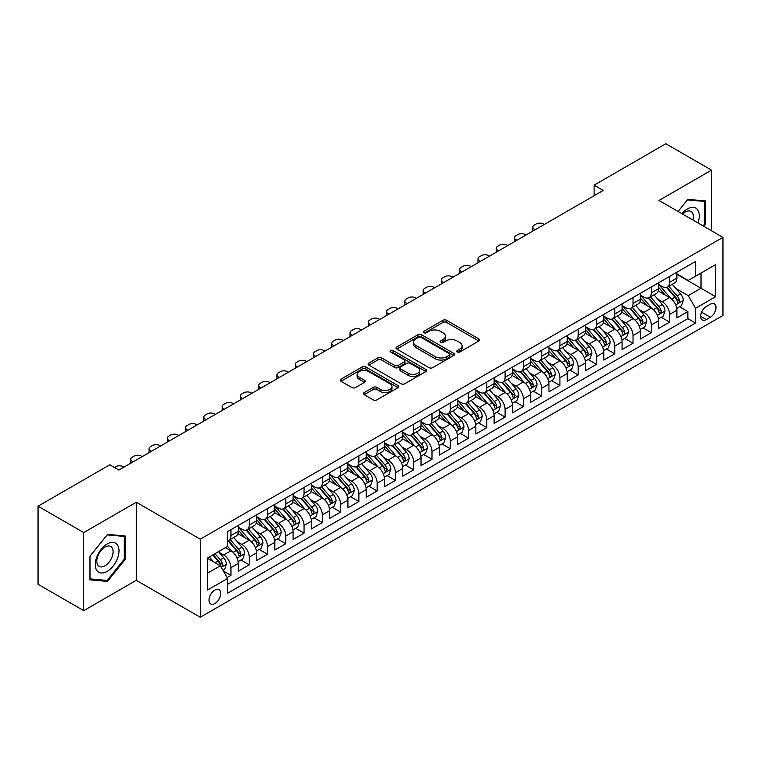 <?xml version="1.0" encoding="UTF-8"?>
<svg xmlns="http://www.w3.org/2000/svg" width="761" height="761" viewBox="0 0 761 761"><rect width="100%" height="100%" fill="white"/><g stroke="black" fill="none" stroke-linecap="round" stroke-linejoin="round"><path stroke-width="1.14" d="M457.266 352.01A1.779 1.027 0 0 0 459.777 352.01L478.84 341.014A2.54 1.465 0 0 0 479.582 339.977A2.54 1.465 0 0 0 478.84 338.94L446.545 320.295A2.54 1.465 0 0 0 442.959 320.295L423.896 331.301A1.779 1.027 0 0 0 423.382 332.024A1.779 1.027 0 0 0 423.896 332.747A1.779 1.027 0 0 0 426.407 332.747L428.881 331.33A8.114 4.69 0 0 1 440.362 331.33L443.045 332.88A8.114 4.69 0 0 1 445.423 336.191A8.114 4.69 0 0 1 443.045 339.511L440.581 340.928A1.779 1.027 0 0 0 440.058 341.66A1.779 1.027 0 0 0 440.581 342.383A1.779 1.027 0 0 0 443.092 342.383L445.556 340.957A8.114 4.69 0 0 1 457.038 340.957L459.73 342.507A8.114 4.69 0 0 1 462.108 345.827A8.114 4.69 0 0 1 459.73 349.137L457.266 350.564A1.779 1.027 0 0 0 456.743 351.287A1.779 1.027 0 0 0 457.266 352.01L457.266 350.564M214.868 603.54A8.266 4.775 120 0 0 220.271 596.243A8.266 4.775 120 0 0 219.006 589.623A8.266 4.775 120 0 0 214.868 590.032A8.266 4.775 120 0 0 209.465 597.318A8.266 4.775 120 0 0 210.74 603.949A8.266 4.775 120 0 0 214.868 603.54M364.205 392.59A2.54 1.465 0 0 0 363.463 393.627A2.54 1.465 0 0 0 364.205 394.664L373.261 399.886A2.54 1.465 0 0 0 376.857 399.886L398.022 387.672A2.54 1.465 0 0 0 398.764 386.636A2.54 1.465 0 0 0 398.022 385.599L365.727 366.954A2.54 1.465 0 0 0 362.141 366.954L340.976 379.178A2.54 1.465 0 0 0 340.234 380.215A2.54 1.465 0 0 0 340.976 381.251L351.915 387.568A2.54 1.465 0 0 0 355.501 387.568L364.567 382.336A2.54 1.465 0 0 0 365.309 381.299A2.54 1.465 0 0 0 364.567 380.262L359.135 377.133A6.782 3.919 0 0 1 357.147 374.364A6.782 3.919 0 0 1 361.342 370.74A6.782 3.919 0 0 1 368.733 371.587L389.993 383.858A6.782 3.919 0 0 1 391.982 386.636A6.782 3.919 0 0 1 387.796 390.25A6.782 3.919 0 0 1 380.395 389.404L376.857 387.359A2.54 1.465 0 0 0 373.261 387.359L364.205 392.59L364.205 394.664M136.286 502.241L83.739 532.576L38.05 506.198L38.05 584.277L83.739 610.655L136.286 580.32L200.248 617.257L200.248 539.168L136.286 502.241L136.286 580.32M711.525 230.802L711.525 170.122L658.988 200.466L722.95 237.394L200.248 539.168M711.525 170.122L665.837 143.743L594.103 185.161L594.103 195.71M38.05 506.198L109.784 464.781L118.925 470.06L603.245 190.44L594.103 185.161M429.052 367.677A2.54 1.465 0 0 0 432.648 367.677L453.813 355.454A2.54 1.465 0 0 0 454.555 354.426A2.54 1.465 0 0 0 453.813 353.389L421.518 334.745A2.54 1.465 0 0 0 417.932 334.745L396.766 346.968A2.54 1.465 0 0 0 396.024 348.005A2.54 1.465 0 0 0 396.766 349.033L429.052 367.677M391.287 352.4A1.779 1.027 0 0 1 393.085 352.647L393.085 350.536L425.913 369.494A2.54 1.465 0 0 1 426.664 370.531A2.54 1.465 0 0 1 425.913 371.568L404.747 383.782A2.54 1.465 0 0 1 401.161 383.782L368.866 365.137L368.866 363.073A2.54 1.465 0 0 0 368.124 364.11A2.54 1.465 0 0 0 368.866 365.137M368.866 363.073L377.932 357.841A2.54 1.465 0 0 1 381.518 357.841L394.617 365.404A2.54 1.465 0 0 0 398.203 365.404L404.215 361.932A2.54 1.465 0 0 0 404.957 360.895A2.54 1.465 0 0 0 404.215 359.858L390.574 351.991A1.779 1.027 0 0 1 390.06 351.259A1.779 1.027 0 0 1 391.154 350.317A1.779 1.027 0 0 1 393.085 350.536M227.159 577.551L230.954 575.364L223.373 570.988M219.054 552.353L223.648 554.997A10.34 5.964 60 0 1 230.954 567.658L238.269 563.435L238.269 571.14L249.228 564.814L240.914 560.01M237.337 541.794L241.922 544.448A10.34 5.964 60 0 1 249.228 557.109L256.543 552.886L256.543 560.591L267.511 554.255L259.187 549.461M255.61 531.245L260.195 533.899A10.34 5.964 60 0 1 267.511 546.56L274.816 542.336L274.816 550.041L285.784 543.706L277.47 538.912M273.884 520.695L278.469 523.34A10.34 5.964 60 0 1 285.784 536.001L293.09 531.787L293.09 539.492L304.058 533.157L295.744 528.353M292.157 510.146L296.752 512.79A10.34 5.964 60 0 1 304.058 525.451L311.373 521.237L311.373 528.933L322.341 522.607L314.017 517.803M310.44 499.587L315.025 502.241A10.34 5.964 60 0 1 322.341 514.902L329.646 510.679L329.646 518.384L340.614 512.058L332.3 507.254M328.714 489.038L333.299 491.692A10.34 5.964 60 0 1 340.614 504.353L347.92 500.129L347.92 507.834L358.888 501.499L350.574 496.705M346.987 478.488L351.582 481.133A10.34 5.964 60 0 1 358.888 493.803L366.203 489.58L366.203 497.285L377.161 490.95L368.847 486.146M365.261 467.939L369.856 470.583A10.34 5.964 60 0 1 377.161 483.245L384.476 479.03L384.476 486.726L395.444 480.4L387.121 475.596M383.544 457.38L388.129 460.034A10.34 5.964 60 0 1 395.444 472.695L402.75 468.472L402.75 476.177L413.718 469.851L405.404 465.047M401.818 446.831L406.403 449.485A10.34 5.964 60 0 1 413.718 462.146L421.023 457.922L421.023 465.627L431.991 459.292L423.677 454.498M420.091 436.281L424.686 438.926A10.34 5.964 60 0 1 431.991 451.596L439.306 447.373L439.306 455.078L450.265 448.743L441.951 443.939M438.374 425.732L442.959 428.376A10.34 5.964 60 0 1 450.265 441.038L457.58 436.824L457.58 444.519L468.548 438.193L460.234 433.39M456.648 415.173L461.233 417.827A10.34 5.964 60 0 1 468.548 430.488L475.853 426.265L475.853 433.97L486.821 427.644L478.507 422.84M474.921 404.624L479.516 407.278A10.34 5.964 60 0 1 486.821 419.939L494.136 415.715L494.136 423.42L505.095 417.085L496.781 412.291M493.195 394.074L497.789 396.719A10.34 5.964 60 0 1 505.095 409.389L512.41 405.166L512.41 412.871L523.378 406.536L515.054 401.732M511.478 383.525L516.063 386.169A10.34 5.964 60 0 1 523.378 398.831L530.683 394.617L530.683 402.312L541.651 395.986L533.337 391.183M529.751 372.966L534.336 375.62A10.34 5.964 60 0 1 541.651 388.281L548.957 384.058L548.957 391.763L559.925 385.437L551.611 380.633M548.025 362.417L552.619 365.071A10.34 5.964 60 0 1 559.925 377.732L567.24 373.508L567.24 381.213L578.198 374.878L569.884 370.084M566.308 351.867L570.893 354.521A10.34 5.964 60 0 1 578.198 367.183L585.513 362.959L585.513 370.664L596.481 364.329L588.167 359.525M584.581 341.318L589.166 343.962A10.34 5.964 60 0 1 596.481 356.624L603.787 352.41L603.787 360.105L614.755 353.779L606.441 348.976M602.855 330.769L607.449 333.413A10.34 5.964 60 0 1 614.755 346.074L622.07 341.851L622.07 349.556L633.028 343.23L624.714 338.426M621.128 320.21L625.723 322.864A10.34 5.964 60 0 1 633.028 335.525L640.343 331.301L640.343 339.006L651.311 332.671L642.988 327.877M639.411 309.66L643.996 312.314A10.34 5.964 60 0 1 651.311 324.976L658.617 320.752L658.617 328.457L669.585 322.122L669.585 314.417A10.34 5.964 -120 0 0 662.27 301.756L657.685 299.111M661.271 317.318L669.585 322.122M238.269 563.435A10.34 5.964 -120 0 0 230.954 550.774L225.475 547.616M256.543 552.886A10.34 5.964 -120 0 0 249.228 540.224L237.927 533.699M274.816 542.336A10.34 5.964 -120 0 0 267.511 529.675L256.21 523.149M293.09 531.787A10.34 5.964 -120 0 0 285.784 519.126L274.483 512.6M311.373 521.237A10.34 5.964 -120 0 0 304.058 508.567L292.757 502.041M329.646 510.679A10.34 5.964 -120 0 0 322.341 498.017L311.03 491.492M347.92 500.129A10.34 5.964 -120 0 0 340.614 487.468L329.313 480.942M366.203 489.58A10.34 5.964 -120 0 0 358.888 476.919L347.587 470.393M384.476 479.03A10.34 5.964 -120 0 0 377.161 466.36L365.86 459.834M402.75 468.472A10.34 5.964 -120 0 0 395.444 455.81L384.134 449.285M421.023 457.922A10.34 5.964 -120 0 0 413.718 445.261L402.417 438.736M439.306 447.373A10.34 5.964 -120 0 0 431.991 434.712L420.69 428.186M457.58 436.824A10.34 5.964 -120 0 0 450.265 424.153L438.964 417.637M475.853 426.265A10.34 5.964 -120 0 0 468.548 413.604L457.247 407.078M494.136 415.715A10.34 5.964 -120 0 0 486.821 403.054L475.52 396.529M512.41 405.166A10.34 5.964 -120 0 0 505.095 392.505L493.794 385.979M530.683 394.617A10.34 5.964 -120 0 0 523.378 381.955L512.067 375.43M548.957 384.058A10.34 5.964 -120 0 0 541.651 371.397L530.35 364.871M567.24 373.508A10.34 5.964 -120 0 0 559.925 360.847L548.624 354.322M585.513 362.959A10.34 5.964 -120 0 0 578.198 350.298L566.897 343.772M603.787 352.41A10.34 5.964 -120 0 0 596.481 339.748L585.18 333.223M622.07 341.851A10.34 5.964 -120 0 0 614.755 329.19L603.454 322.664M640.343 331.301A10.34 5.964 -120 0 0 633.028 318.64L621.727 312.115M658.617 320.752A10.34 5.964 -120 0 0 651.311 308.091L640.001 301.565M710.336 304.181L706.322 306.502A8.01 4.623 120 0 0 701.081 313.57A8.01 4.623 120 0 0 702.308 319.991A8.01 4.623 120 0 0 706.322 319.591L710.336 317.27A8.01 4.623 120 0 0 715.578 310.212A8.01 4.623 120 0 0 714.341 303.791A8.01 4.623 120 0 0 710.336 304.181M200.248 617.257L722.95 315.473L722.95 237.394M207.563 573.147L220.357 565.765L227.663 578.427L227.663 593.2L695.535 323.073L695.535 308.3L688.229 295.639L675.958 288.562M227.663 578.427L207.563 590.032L207.563 557.956L227.663 546.341L227.663 531.578L695.535 261.451L695.535 276.224L715.635 264.619L715.635 296.695L695.535 308.3M238.269 527.145L241.922 529.256A10.34 5.964 60 0 0 247.087 529.761L254.402 525.547A10.34 5.964 -120 0 0 256.543 520.809L256.543 514.902M256.543 516.586L260.195 518.698A10.34 5.964 60 0 0 265.37 519.211L272.676 514.988A10.34 5.964 -120 0 0 274.816 510.26L274.816 504.353M274.816 506.036L278.469 508.148A10.34 5.964 60 0 0 283.644 508.662L290.949 504.438A10.34 5.964 -120 0 0 293.09 499.711L293.09 493.794M293.09 495.487L296.752 497.599A10.34 5.964 60 0 0 301.917 498.113L309.232 493.889A10.34 5.964 -120 0 0 311.373 489.152L311.373 483.245M311.373 484.938L315.025 487.05A10.34 5.964 60 0 0 320.191 487.554L327.506 483.34A10.34 5.964 -120 0 0 329.646 478.602L329.646 472.695M329.646 474.379L333.299 476.491A10.34 5.964 60 0 0 338.474 477.004L345.779 472.781A10.34 5.964 -120 0 0 347.92 468.053L347.92 462.146M347.92 463.83L351.582 465.941A10.34 5.964 60 0 0 356.747 466.455L364.062 462.231A10.34 5.964 -120 0 0 366.203 457.504L366.203 451.587M366.203 453.28L369.856 455.392A10.34 5.964 60 0 0 375.021 455.906L382.336 451.682A10.34 5.964 -120 0 0 384.476 446.945L384.476 441.038M384.476 442.731L388.129 444.843A10.34 5.964 60 0 0 393.304 445.347L400.609 441.133A10.34 5.964 -120 0 0 402.75 436.395L402.75 430.488M402.75 432.172L406.403 434.284A10.34 5.964 60 0 0 411.577 434.797L418.883 430.574A10.34 5.964 -120 0 0 421.023 425.846L421.023 419.939M421.023 421.623L424.686 423.734A10.34 5.964 60 0 0 429.851 424.248L437.166 420.024A10.34 5.964 -120 0 0 439.306 415.297L439.306 409.389M439.306 411.073L442.959 413.185A10.34 5.964 60 0 0 448.124 413.699L455.439 409.475A10.34 5.964 -120 0 0 457.58 404.738L457.58 398.831M457.58 400.524L461.233 402.636A10.34 5.964 60 0 0 466.407 403.14L473.713 398.926A10.34 5.964 -120 0 0 475.853 394.188L475.853 388.281M475.853 389.974L479.516 392.077A10.34 5.964 60 0 0 484.681 392.59L491.987 388.376A10.34 5.964 -120 0 0 494.136 383.639L494.136 377.732M494.136 379.416L497.789 381.527A10.34 5.964 60 0 0 502.954 382.041L510.27 377.817A10.34 5.964 -120 0 0 512.41 373.09L512.41 367.183M512.41 368.866L516.063 370.978A10.34 5.964 60 0 0 521.237 371.492L528.543 367.268A10.34 5.964 -120 0 0 530.683 362.531L530.683 356.624M530.683 358.317L534.336 360.429A10.34 5.964 60 0 0 539.511 360.933L546.817 356.719A10.34 5.964 -120 0 0 548.957 351.982L548.957 346.074M548.957 347.767L552.619 349.87A10.34 5.964 60 0 0 557.784 350.383L565.1 346.169A10.34 5.964 -120 0 0 567.24 341.432L567.24 335.525M567.24 337.209L570.893 339.32A10.34 5.964 60 0 0 576.058 339.834L583.373 335.611A10.34 5.964 -120 0 0 585.513 330.883L585.513 324.976M585.513 326.659L589.166 328.771A10.34 5.964 60 0 0 594.341 329.285L601.647 325.061A10.34 5.964 -120 0 0 603.787 320.333L603.787 314.417M603.787 316.11L607.449 318.222A10.34 5.964 60 0 0 612.615 318.735L619.92 314.512A10.34 5.964 -120 0 0 622.07 309.775L622.07 303.867M622.07 305.561L625.723 307.663A10.34 5.964 60 0 0 630.888 308.176L638.203 303.962A10.34 5.964 -120 0 0 640.343 299.225L640.343 293.318M640.343 295.002L643.996 297.113A10.34 5.964 60 0 0 649.162 297.627L656.477 293.404A10.34 5.964 -120 0 0 658.617 288.676L658.617 282.769M227.663 584.334L687.858 318.64L687.858 311.572L676.89 317.898L676.89 310.203A10.34 5.964 -120 0 0 669.585 297.541L658.284 291.016M658.617 284.452L662.27 286.564A10.34 5.964 -120 0 0 667.445 287.078A10.34 5.964 -120 0 0 669.585 282.341L669.585 276.433M667.445 287.078L674.75 282.854A10.34 5.964 -120 0 0 676.89 278.126L676.89 272.21M230.954 529.675L230.954 535.582A10.34 5.964 60 0 1 228.814 540.32A10.34 5.964 60 0 1 227.663 540.738M228.814 540.32L236.129 536.096A10.34 5.964 -120 0 0 238.269 531.359L238.269 525.451M249.228 519.126L249.228 525.033A10.34 5.964 60 0 1 247.087 529.761M267.511 508.567L267.511 514.484A10.34 5.964 60 0 1 265.37 519.211M285.784 498.017L285.784 503.925A10.34 5.964 60 0 1 283.644 508.662M304.058 487.468L304.058 493.375A10.34 5.964 60 0 1 301.917 498.113M322.341 476.919L322.341 482.826A10.34 5.964 60 0 1 320.191 487.554M340.614 466.36L340.614 472.277A10.34 5.964 60 0 1 338.474 477.004M358.888 455.81L358.888 461.718A10.34 5.964 60 0 1 356.747 466.455M377.161 445.261L377.161 451.168A10.34 5.964 60 0 1 375.021 455.906M395.444 434.712L395.444 440.619A10.34 5.964 60 0 1 393.304 445.347M413.718 424.153L413.718 430.07A10.34 5.964 60 0 1 411.577 434.797M431.991 413.604L431.991 419.511A10.34 5.964 60 0 1 429.851 424.248M450.265 403.054L450.265 408.961A10.34 5.964 60 0 1 448.124 413.699M468.548 392.505L468.548 398.412A10.34 5.964 60 0 1 466.407 403.14M486.821 381.946L486.821 387.863A10.34 5.964 60 0 1 484.681 392.59M505.095 371.397L505.095 377.304A10.34 5.964 60 0 1 502.954 382.041M523.378 360.847L523.378 366.754A10.34 5.964 60 0 1 521.237 371.492M541.651 350.298L541.651 356.205A10.34 5.964 60 0 1 539.511 360.933M559.925 339.748L559.925 345.656A10.34 5.964 60 0 1 557.784 350.383M578.198 329.19L578.198 335.097A10.34 5.964 60 0 1 576.058 339.834M596.481 318.64L596.481 324.547A10.34 5.964 60 0 1 594.341 329.285M614.755 308.091L614.755 313.998A10.34 5.964 60 0 1 612.615 318.735M633.028 297.541L633.028 303.449A10.34 5.964 60 0 1 630.888 308.176M651.311 286.983L651.311 292.89A10.34 5.964 60 0 1 649.162 297.627M651.311 324.976L651.311 332.671M633.028 335.525L633.028 343.23M614.755 346.074L614.755 353.779M596.481 356.624L596.481 364.329M578.198 367.183L578.198 374.878M559.925 377.732L559.925 385.437M541.651 388.281L541.651 395.986M523.378 398.831L523.378 406.536M505.095 409.389L505.095 417.085M486.821 419.939L486.821 427.644M468.548 430.488L468.548 438.193M450.265 441.038L450.265 448.743M431.991 451.596L431.991 459.292M413.718 462.146L413.718 469.851M395.444 472.695L395.444 480.4M377.161 483.245L377.161 490.95M358.888 493.803L358.888 501.499M340.614 504.353L340.614 512.058M322.341 514.902L322.341 522.607M304.058 525.451L304.058 533.157M285.784 536.001L285.784 543.706M267.511 546.56L267.511 554.255M249.228 557.109L249.228 564.814M230.954 567.658L230.954 575.364M220.357 565.765L207.563 558.374M688.229 295.639L701.014 288.248L701.014 273.056L715.635 264.619M676.89 274.321L715.635 296.695M676.89 273.903L688.229 280.448L695.535 276.224M83.739 532.576L83.739 610.655M679.544 306.769L687.858 311.572M687.858 318.64L695.535 323.073M703.868 226.378L705.409 224.457L705.409 200.942L687.773 199.372L678.041 211.463M89.865 579.844L107.501 581.414L125.137 559.478L125.137 535.963L107.501 534.384L89.865 556.329L89.865 579.844M704.496 223.934L705.409 224.457M124.224 558.945L125.137 559.478M105.636 580.339L107.501 581.414M457.979 352.267L459.73 351.249A8.114 4.69 0 0 0 462.108 347.939L462.108 345.827M445.423 336.191L445.423 338.303A8.114 4.69 0 0 1 443.045 341.622L441.294 342.631M478.802 341.033L446.545 322.407A2.54 1.465 0 0 0 442.959 322.407L424.609 333.004M453.775 355.482L421.518 336.857A2.54 1.465 0 0 0 417.932 336.857L396.795 349.052M449.323 355.149A1.779 1.027 0 0 0 449.846 354.426A1.779 1.027 0 0 0 449.323 353.694L420.985 337.332A1.779 1.027 0 0 0 418.474 337.332L415.867 338.835A8.114 4.69 0 0 0 413.489 342.146A8.114 4.69 0 0 0 415.867 345.465L435.244 356.652A8.114 4.69 0 0 0 446.726 356.652L449.323 355.149L449.323 357.261A1.779 1.027 0 0 0 449.846 356.529L449.846 354.426M413.489 342.146L413.489 344.257A8.114 4.69 0 0 0 415.867 347.577L415.867 345.465M449.323 357.261L446.726 358.764A8.114 4.69 0 0 1 435.244 358.764L415.867 347.577M368.904 365.166L377.932 359.953L377.932 357.841M404.957 360.895L404.957 363.007A2.54 1.465 0 0 1 404.215 364.043L398.203 367.515A2.54 1.465 0 0 1 394.617 367.515L381.518 359.953A2.54 1.465 0 0 0 377.932 359.953M393.085 352.647L425.884 371.587M408.2 373.242A6.782 3.919 0 0 0 415.601 374.098A6.782 3.919 0 0 0 419.787 370.474A6.782 3.919 0 0 0 417.799 367.706L410.312 363.377A2.54 1.465 0 0 0 406.726 363.377L400.714 366.85A2.54 1.465 0 0 0 399.972 367.886A2.54 1.465 0 0 0 400.714 368.923L408.2 373.242L408.2 375.354A6.782 3.919 0 0 0 415.601 376.21A6.782 3.919 0 0 0 419.787 372.586L419.787 370.474M399.972 367.886L399.972 369.998A2.54 1.465 0 0 0 400.714 371.035L400.714 368.923M408.2 375.354L400.714 371.035M391.982 386.636L391.982 388.747A6.782 3.919 0 0 1 387.796 392.362A6.782 3.919 0 0 1 380.395 391.515L376.857 389.47A2.54 1.465 0 0 0 373.261 389.47L364.243 394.683M357.147 374.364L357.147 376.467A6.782 3.919 0 0 0 359.135 379.244L359.135 377.133M364.529 382.355L359.135 379.244M398.022 385.599L398.022 387.672L365.727 369.066A2.54 1.465 0 0 0 362.141 369.066L341.004 381.271M676.738 308.386L681.466 305.665L683.292 300.386A6.849 3.957 -120 0 0 680.619 293.955L672.277 284.291M535.164 229.746L534.336 229.27A5.165 2.987 -0 0 1 532.824 227.159A5.165 2.987 -0 0 1 534.336 225.047L536.172 223.991A5.165 2.987 -0 0 1 543.478 223.991L544.296 224.466M670.603 298.207L660.7 286.745A19.776 11.415 -120 0 0 658.617 284.566M665.171 294.992L659.625 288.571A16.409 9.474 -120 0 0 658.617 287.477M666.512 287.449L674.959 297.228A6.849 3.957 60 0 1 677.395 301.946L677.899 302.754L678.822 302.631L679.592 300.681A6.849 3.957 -120 0 0 677.147 295.962L668.795 286.288M667.007 287.287L676.082 297.798A3.491 2.017 60 0 1 676.967 299.159L679.592 300.681M697.932 222.944A16.799 9.703 120 0 0 687.402 208.952A16.799 9.703 120 0 0 681.904 213.689M692.929 220.062A11.501 6.64 120 0 0 690.988 211.463A11.501 6.64 120 0 0 685.242 212.034A11.501 6.64 120 0 0 682.579 214.088M678.08 211.491L687.402 199.886L704.496 201.418L704.496 224.2L703.097 225.931M703.354 200.761L704.496 201.418M117.422 558.612A16.799 9.703 120 0 0 113.075 542.384A16.799 9.703 120 0 0 96.847 556.767A16.799 9.703 120 0 0 101.194 572.995A16.799 9.703 120 0 0 117.422 558.612M112.01 557.071A11.501 6.64 120 0 0 110.726 546.484A11.501 6.64 120 0 0 97.931 555.815A11.501 6.64 120 0 0 99.215 566.403A11.501 6.64 120 0 0 112.01 557.071M90.045 578.95L90.045 556.158L107.13 534.907L124.224 536.429L124.224 559.211L107.13 580.472L89.865 578.845M123.092 535.773L124.224 536.429M658.465 318.945L663.183 316.215L665.009 310.935A6.849 3.957 -120 0 0 662.346 304.505L653.994 294.84M516.881 240.295L516.063 239.82A5.165 2.987 -0 0 1 514.55 237.708A5.165 2.987 -0 0 1 516.063 235.596L517.889 234.54A5.165 2.987 -0 0 1 525.204 234.54L526.022 235.016M652.32 308.757L642.417 297.294A19.776 11.415 -120 0 0 640.343 295.116M646.888 305.541L641.352 299.13A16.409 9.474 -120 0 0 640.343 298.027M648.239 297.998L656.676 307.777A6.849 3.957 60 0 1 659.121 312.495L659.625 313.304L660.548 313.18L661.319 311.23A6.849 3.957 -120 0 0 658.874 306.512L650.522 296.847M648.733 297.836L657.808 308.348A3.491 2.017 60 0 1 658.684 309.708L661.319 311.23M640.191 329.494L644.909 326.764L646.736 321.494A6.849 3.957 -120 0 0 644.072 315.054L635.72 305.389M498.607 250.845L497.789 250.369A5.165 2.987 -0 0 1 496.277 248.257A5.165 2.987 -0 0 1 497.789 246.155L499.616 245.099A5.165 2.987 -0 0 1 506.921 245.099L507.749 245.575M634.046 319.306L624.144 307.844A19.776 11.415 -120 0 0 622.07 305.665M628.615 316.091L623.078 309.679A16.409 9.474 -120 0 0 622.07 308.576M629.956 308.547L638.403 318.326A6.849 3.957 60 0 1 640.848 323.045L641.342 323.863L642.274 323.729L643.035 321.779A6.849 3.957 -120 0 0 640.6 317.061L632.248 307.396M630.46 308.395L639.535 318.897A3.491 2.017 60 0 1 640.41 320.267L643.035 321.779M621.908 340.043L626.636 337.313L628.462 332.043A6.849 3.957 -120 0 0 625.799 325.613L617.447 315.939M480.334 261.394L479.516 260.928A5.165 2.987 -0 0 1 477.994 258.816A5.165 2.987 -0 0 1 479.516 256.704L481.342 255.648A5.165 2.987 -0 0 1 488.648 255.648L489.475 256.124M615.773 329.865L605.87 318.393A19.776 11.415 -120 0 0 603.787 316.224M610.341 326.64L604.805 320.229A16.409 9.474 -120 0 0 603.787 319.125M611.682 319.106L620.129 328.885A6.849 3.957 60 0 1 622.574 333.603C623.601 334.973 624.334 334.555 624.762 332.329A6.849 3.957 -120 0 0 622.317 327.611L613.975 317.946M612.177 318.945L621.252 329.446A3.491 2.017 60 0 1 622.137 330.816L624.762 332.329M622.574 333.603L623.069 334.412M603.635 350.593L608.362 347.872L610.189 342.593A6.849 3.957 -120 0 0 607.516 336.162L599.164 326.498M462.06 271.953L461.233 271.477A5.165 2.987 -0 0 1 459.72 269.365A5.165 2.987 -0 0 1 461.233 267.254L463.059 266.198A5.165 2.987 -0 0 1 470.374 266.198L471.192 266.673M597.499 340.414L587.587 328.942A19.776 11.415 -120 0 0 585.513 326.773M592.068 337.199L586.522 330.778A16.409 9.474 -120 0 0 585.513 329.675M593.409 329.656L601.856 339.435A6.849 3.957 60 0 1 604.291 344.153L604.795 344.961L605.718 344.828L606.488 342.888A6.849 3.957 -120 0 0 604.044 338.169L595.692 328.495M593.903 329.494L602.978 340.005A3.491 2.017 60 0 1 603.853 341.366L606.488 342.888M585.361 361.152L590.079 358.421L591.906 353.142A6.849 3.957 -120 0 0 589.242 346.712L580.89 337.047M443.777 282.502L442.959 282.027A5.165 2.987 -0 0 1 441.447 279.915A5.165 2.987 -0 0 1 442.959 277.803L444.785 276.747A5.165 2.987 -0 0 1 452.101 276.747L452.919 277.223M579.216 350.964L569.314 339.501A19.776 11.415 -120 0 0 567.24 337.323M573.784 347.748L568.248 341.337A16.409 9.474 -120 0 0 567.24 340.234M575.126 340.205L583.573 349.984A6.849 3.957 60 0 1 586.018 354.702L586.512 355.511L587.444 355.387L588.215 353.437A6.849 3.957 -120 0 0 585.77 348.719L577.418 339.054M575.63 340.043L584.705 350.555A3.491 2.017 60 0 1 585.58 351.915L588.215 353.437M567.088 371.701L571.806 368.971L573.632 363.701A6.849 3.957 -120 0 0 570.969 357.261L562.617 347.596M425.504 293.052L424.686 292.576A5.165 2.987 -0 0 1 423.173 290.464A5.165 2.987 -0 0 1 424.686 288.362L426.512 287.306A5.165 2.987 -0 0 1 433.818 287.306L434.645 287.782M560.943 361.513L551.04 350.05A19.776 11.415 -120 0 0 548.957 347.872M555.511 358.298L549.975 351.886A16.409 9.474 -120 0 0 548.957 350.783M556.852 350.754L565.299 360.533A6.849 3.957 60 0 1 567.744 365.251L568.239 366.07L569.161 365.936L569.932 363.986A6.849 3.957 -120 0 0 567.497 359.268L559.145 349.603M557.347 350.602L566.422 361.104A3.491 2.017 60 0 1 567.306 362.474L569.932 363.986M548.805 382.25L553.532 379.52L555.359 374.25A6.849 3.957 -120 0 0 552.686 367.82L544.343 358.146M407.23 303.601L406.403 303.135A5.165 2.987 -0 0 1 404.89 301.023A5.165 2.987 -0 0 1 406.403 298.911L408.238 297.855A5.165 2.987 -0 0 1 415.544 297.855L416.362 298.331M542.669 372.072L532.767 360.6A19.776 11.415 -120 0 0 530.683 358.431M537.237 368.847L531.692 362.436A16.409 9.474 -120 0 0 530.683 361.332M538.579 361.313L547.026 371.092A6.849 3.957 60 0 1 549.471 375.81C550.498 377.18 551.23 376.762 551.658 374.536A6.849 3.957 -120 0 0 549.214 369.817L540.871 360.153M539.073 361.152L548.148 371.653A3.491 2.017 60 0 1 549.033 373.023L551.658 374.536M549.471 375.81L549.965 376.619M530.531 392.8L535.249 390.079L537.076 384.8A6.849 3.957 -120 0 0 534.412 378.369L526.06 368.705M388.957 314.16L388.129 313.684A5.165 2.987 -0 0 1 386.617 311.572A5.165 2.987 -0 0 1 388.129 309.461L389.955 308.405A5.165 2.987 -0 0 1 397.271 308.405L398.089 308.88M524.386 382.621L514.484 371.149A19.776 11.415 -120 0 0 512.41 368.98M518.954 379.406L513.418 372.985A16.409 9.474 -120 0 0 512.41 371.882M520.305 371.863L528.752 381.642A6.849 3.957 60 0 1 531.188 386.36L531.692 387.168L532.614 387.035L533.385 385.095A6.849 3.957 -120 0 0 530.94 380.376L522.588 370.702M520.8 371.701L529.875 382.212A3.491 2.017 60 0 1 530.75 383.573L533.385 385.095M512.258 403.359L516.976 400.628L518.802 395.349A6.849 3.957 -120 0 0 516.139 388.919L507.787 379.254M370.674 324.709L369.856 324.234A5.165 2.987 -0 0 1 368.343 322.122A5.165 2.987 -0 0 1 369.856 320.01L371.682 318.954A5.165 2.987 -0 0 1 378.988 318.954L379.815 319.43M506.113 393.171L496.21 381.708A19.776 11.415 -120 0 0 494.136 379.53M500.681 389.955L495.145 383.544A16.409 9.474 -120 0 0 494.136 382.441M502.022 382.412L510.469 392.191A6.849 3.957 60 0 1 512.914 396.909L513.409 397.718L514.341 397.594L515.102 395.644A6.849 3.957 -120 0 0 512.667 390.926L504.315 381.261M502.526 382.25L511.601 392.762A3.491 2.017 60 0 1 512.476 394.122L515.102 395.644M493.975 413.908L498.702 411.178L500.529 405.898A6.849 3.957 -120 0 0 497.865 399.468L489.513 389.803M352.4 335.259L351.582 334.783A5.165 2.987 -0 0 1 350.06 332.671A5.165 2.987 -0 0 1 351.582 330.569L353.408 329.513A5.165 2.987 -0 0 1 360.714 329.513L361.542 329.979M487.839 403.72L477.937 392.257A19.776 11.415 -120 0 0 475.853 390.079M482.407 400.505L476.871 394.093A16.409 9.474 -120 0 0 475.853 392.99M483.749 392.961L492.196 402.74A6.849 3.957 60 0 1 494.64 407.458L495.135 408.276L496.058 408.143L496.828 406.193A6.849 3.957 -120 0 0 494.384 401.475L486.041 391.81M484.243 392.8L493.318 403.311A3.491 2.017 60 0 1 494.203 404.681L496.828 406.193M475.701 424.457L480.429 421.727L482.255 416.457A6.849 3.957 -120 0 0 479.582 410.027L471.23 400.353M334.127 345.808L333.299 345.332A5.165 2.987 -0 0 1 331.786 343.23A5.165 2.987 -0 0 1 333.299 341.118L335.125 340.062A5.165 2.987 -0 0 1 342.44 340.062L343.259 340.538M469.566 414.279L459.654 402.807A19.776 11.415 -120 0 0 457.58 400.638M464.134 411.054L458.588 404.643A16.409 9.474 -120 0 0 457.58 403.539M465.475 403.52L473.922 413.299A6.849 3.957 60 0 1 476.357 418.017C477.394 419.387 478.117 418.969 478.555 416.743A6.849 3.957 -120 0 0 476.11 412.024L467.758 402.36M465.97 403.359L475.045 413.86A3.491 2.017 60 0 1 475.92 415.23L478.555 416.743M476.357 418.017L476.862 418.826M457.428 435.007L462.146 432.286L463.972 427.007A6.849 3.957 -120 0 0 461.309 420.576L452.957 410.911M315.844 356.367L315.025 355.891A5.165 2.987 -0 0 1 313.513 353.779A5.165 2.987 -0 0 1 315.025 351.668L316.852 350.612A5.165 2.987 -0 0 1 324.167 350.612L324.985 351.087M451.283 424.828L441.38 413.356A19.776 11.415 -120 0 0 439.306 411.187M445.851 421.613L440.315 415.192A16.409 9.474 -120 0 0 439.306 414.089M447.192 414.07L455.639 423.848A6.849 3.957 60 0 1 458.084 428.567L458.579 429.375L459.511 429.242L460.281 427.302A6.849 3.957 -120 0 0 457.837 422.583L449.485 412.909M447.696 413.908L456.771 424.419A3.491 2.017 60 0 1 457.646 425.78L460.281 427.302M439.154 445.565L443.872 442.835L445.699 437.556A6.849 3.957 -120 0 0 443.035 431.126L434.683 421.461M297.57 366.916L296.752 366.441A5.165 2.987 -0 0 1 295.239 364.329A5.165 2.987 -0 0 1 296.752 362.217L298.578 361.161A5.165 2.987 -0 0 1 305.884 361.161L306.712 361.637M433.009 435.378L423.106 423.915A19.776 11.415 -120 0 0 421.023 421.737M427.577 432.162L422.041 425.751A16.409 9.474 -120 0 0 421.023 424.648M428.919 424.619L437.366 434.398A6.849 3.957 60 0 1 439.81 439.116L440.305 439.925L441.228 439.801L441.998 437.851A6.849 3.957 -120 0 0 439.563 433.133L431.211 423.468M429.413 424.457L438.488 434.969A3.491 2.017 60 0 1 439.373 436.329L441.998 437.851M420.871 456.115L425.599 453.385L427.425 448.105A6.849 3.957 -120 0 0 424.752 441.675L416.41 432.01M279.297 377.466L278.469 376.99A5.165 2.987 -0 0 1 276.956 374.878A5.165 2.987 -0 0 1 278.469 372.776L280.305 371.72A5.165 2.987 -0 0 1 287.61 371.72L288.429 372.186M414.735 445.927L404.833 434.464A19.776 11.415 -120 0 0 402.75 432.286M409.304 442.712L403.758 436.3A16.409 9.474 -120 0 0 402.75 435.197M410.645 435.168L419.092 444.947A6.849 3.957 60 0 1 421.537 449.665L422.032 450.483L422.954 450.35L423.725 448.4A6.849 3.957 -120 0 0 421.28 443.682L412.938 434.017M411.14 435.007L420.215 445.518A3.491 2.017 60 0 1 421.099 446.888L423.725 448.4M402.598 466.664L407.316 463.934L409.152 458.664A6.849 3.957 -120 0 0 406.479 452.234L398.127 442.56M261.023 388.015L260.195 387.539A5.165 2.987 -0 0 1 258.683 385.437A5.165 2.987 -0 0 1 260.195 383.325L262.022 382.269A5.165 2.987 -0 0 1 269.337 382.269L270.155 382.745M396.452 456.476L386.55 445.014A19.776 11.415 -120 0 0 384.476 442.845M391.021 453.261L385.485 446.85A16.409 9.474 -120 0 0 384.476 445.746M392.372 445.718L400.819 455.497A6.849 3.957 60 0 1 403.254 460.215L403.758 461.033L404.681 460.9L405.451 458.95A6.849 3.957 -120 0 0 403.007 454.231L394.655 444.567M392.866 445.565L401.941 456.067A3.491 2.017 60 0 1 402.816 457.437L405.451 458.95M384.324 477.214L389.042 474.493L390.869 469.214A6.849 3.957 -120 0 0 388.205 462.783L379.853 453.118M242.74 398.574L241.922 398.098A5.165 2.987 -0 0 1 240.409 395.986A5.165 2.987 -0 0 1 241.922 393.875L243.748 392.819A5.165 2.987 -0 0 1 251.063 392.819L251.881 393.294M378.179 467.035L368.276 455.563A19.776 11.415 -120 0 0 366.203 453.394M372.747 463.81L367.211 457.399A16.409 9.474 -120 0 0 366.203 456.296M374.089 456.277L382.536 466.055A6.849 3.957 60 0 1 384.98 470.774C386.008 472.153 386.74 471.725 387.178 469.508A6.849 3.957 -120 0 0 384.733 464.79L376.381 455.116M374.593 456.115L383.668 466.626A3.491 2.017 60 0 1 384.543 467.986L387.178 469.508M384.98 470.774L385.475 471.582M366.041 487.763L370.769 485.042L372.595 479.763A6.849 3.957 -120 0 0 369.932 473.332L361.58 463.668M224.466 409.123L223.648 408.647A5.165 2.987 -0 0 1 222.126 406.536A5.165 2.987 -0 0 1 223.648 404.424L225.475 403.368A5.165 2.987 -0 0 1 232.78 403.368L233.608 403.844M359.905 477.585L350.003 466.122A19.776 11.415 -120 0 0 347.92 463.944M354.474 474.369L348.938 467.958A16.409 9.474 -120 0 0 347.92 466.854M355.815 466.826L364.262 476.605A6.849 3.957 60 0 1 366.707 481.323C367.734 482.702 368.467 482.274 368.895 480.058A6.849 3.957 -120 0 0 366.46 475.34L358.108 465.675M356.31 466.664L365.385 477.176A3.491 2.017 60 0 1 366.269 478.536L368.895 480.058M366.707 481.323L367.202 482.132M347.767 498.322L352.495 495.592L354.322 490.312A6.849 3.957 -120 0 0 351.649 483.882L343.297 474.217M206.193 419.672L205.365 419.197A5.165 2.987 -0 0 1 203.853 417.085A5.165 2.987 -0 0 1 205.365 414.973L207.192 413.927A5.165 2.987 -0 0 1 214.507 413.927L215.325 414.393M341.632 488.134L331.729 476.671A19.776 11.415 -120 0 0 329.646 474.493M336.2 484.919L330.655 478.507A16.409 9.474 -120 0 0 329.646 477.404M337.542 477.375L345.989 487.154A6.849 3.957 60 0 1 348.424 491.872L348.928 492.69L349.851 492.557L350.621 490.607A6.849 3.957 -120 0 0 348.177 485.889L339.825 476.224M338.036 477.214L347.111 487.725A3.491 2.017 60 0 1 347.996 489.085L350.621 490.607M329.494 508.871L334.212 506.141L336.039 500.871A6.849 3.957 -120 0 0 333.375 494.441L325.023 484.767M187.91 430.222L187.092 429.746A5.165 2.987 -0 0 1 185.579 427.644A5.165 2.987 -0 0 1 187.092 425.532L188.918 424.476A5.165 2.987 -0 0 1 196.233 424.476L197.051 424.952M323.349 498.683L313.446 487.221A19.776 11.415 -120 0 0 311.373 485.052M317.917 495.468L312.381 489.057A16.409 9.474 -120 0 0 311.373 487.953M319.268 487.925L327.706 497.704A6.849 3.957 60 0 1 330.15 502.422L330.655 503.24L331.577 503.107L332.348 501.157A6.849 3.957 -120 0 0 329.903 496.438L321.551 486.774M319.763 487.772L328.838 498.274A3.491 2.017 60 0 1 329.713 499.644L332.348 501.157M311.22 519.421L315.939 516.7L317.765 511.421A6.849 3.957 -120 0 0 315.102 504.99L306.75 495.316M169.636 440.781L168.818 440.305A5.165 2.987 -0 0 1 167.306 438.193A5.165 2.987 -0 0 1 168.818 436.082L170.645 435.026A5.165 2.987 -0 0 1 177.95 435.026L178.778 435.501M305.075 509.242L295.173 497.77A19.776 11.415 -120 0 0 293.09 495.601M299.644 506.017L294.107 499.606A16.409 9.474 -120 0 0 293.09 498.503M300.985 498.484L309.432 508.262A6.849 3.957 60 0 1 311.877 512.981C312.904 514.35 313.637 513.932 314.065 511.715A6.849 3.957 -120 0 0 311.63 506.997L303.278 497.323M301.48 498.322L310.564 508.824A3.491 2.017 60 0 1 311.439 510.193L314.065 511.715M311.877 512.981L312.371 513.789M292.937 529.97L297.665 527.249L299.492 521.97A6.849 3.957 -120 0 0 296.819 515.539L288.476 505.875M151.363 451.33L150.535 450.854A5.165 2.987 -0 0 1 149.023 448.743A5.165 2.987 -0 0 1 150.535 446.631L152.371 445.575A5.165 2.987 -0 0 1 159.677 445.575L160.504 446.051M286.802 519.792L276.899 508.329A19.776 11.415 -120 0 0 274.816 506.151M281.37 516.576L275.824 510.165A16.409 9.474 -120 0 0 274.816 509.061M282.712 509.033L291.159 518.812A6.849 3.957 60 0 1 293.603 523.53C294.631 524.909 295.363 524.481 295.791 522.265A6.849 3.957 -120 0 0 293.346 517.547L285.004 507.872M283.206 508.871L292.281 519.383A3.491 2.017 60 0 1 293.166 520.743L295.791 522.265M293.603 523.53L294.098 524.339M274.664 540.529L279.392 537.799L281.218 532.519A6.849 3.957 -120 0 0 278.545 526.089L270.193 516.424M133.089 461.879L132.262 461.404A5.165 2.987 -0 0 1 130.749 459.292A5.165 2.987 -0 0 1 132.262 457.18L134.088 456.134A5.165 2.987 -0 0 1 141.403 456.134L142.221 456.6M268.519 530.341L258.616 518.878A19.776 11.415 -120 0 0 256.543 516.7M263.097 527.126L257.551 520.714A16.409 9.474 -120 0 0 256.543 519.611M264.438 519.582L272.885 529.361A6.849 3.957 60 0 1 275.32 534.079L275.824 534.897L276.747 534.764L277.518 532.814A6.849 3.957 -120 0 0 275.073 528.096L266.721 518.431M264.933 519.421L274.008 529.932A3.491 2.017 60 0 1 274.883 531.292L277.518 532.814M256.39 551.078L261.109 548.348L262.935 543.078A6.849 3.957 -120 0 0 260.272 536.648L251.92 526.973M114.445 467.473L115.815 466.683A5.165 2.987 -0 0 1 123.13 466.683L123.948 467.159M250.245 540.89L240.343 529.428A19.776 11.415 -120 0 0 238.269 527.259M244.814 537.675L239.277 531.264A16.409 9.474 -120 0 0 238.269 530.16M246.155 530.132L254.602 539.91A6.849 3.957 60 0 1 257.047 544.629L257.541 545.447L258.474 545.314L259.244 543.364A6.849 3.957 -120 0 0 256.799 538.645L248.447 528.981M246.659 529.979L255.734 540.481A3.491 2.017 60 0 1 256.609 541.851L259.244 543.364M238.107 561.628L242.835 558.907L244.661 553.628A6.849 3.957 -120 0 0 241.998 547.197L233.646 537.523M231.972 551.449L227.596 546.388M226.54 548.224L225.827 547.406M227.881 540.691L236.329 550.469A6.849 3.957 60 0 1 238.773 555.188C239.801 556.557 240.533 556.139 240.961 553.922A6.849 3.957 -120 0 0 238.526 549.204L230.174 539.53M228.376 540.529L237.451 551.031A3.491 2.017 60 0 1 238.336 552.4L240.961 553.922M238.773 555.188L239.268 555.996M223.002 570.35L224.562 569.456L226.388 564.177A6.849 3.957 -120 0 0 223.715 557.746L218.464 551.658M213.556 561.837L209.323 556.938M208.267 558.783L207.563 557.965M212.795 554.931L218.055 561.019A6.849 3.957 60 0 1 220.49 565.737L220.994 566.545L221.917 566.422L222.688 564.472A6.849 3.957 -120 0 0 220.243 559.754L214.992 553.666M213.223 554.683L219.178 561.589A3.491 2.017 60 0 1 220.062 562.95L222.688 564.472M223.648 554.997L230.954 550.774M241.922 544.448L249.228 540.224M260.195 533.899L267.511 529.675M278.469 523.34L285.784 519.126M296.752 512.79L304.058 508.567M315.025 502.241L322.341 498.017M333.299 491.692L340.614 487.468M351.582 481.133L358.888 476.919M369.856 470.583L377.161 466.36M388.129 460.034L395.444 455.81M406.403 449.485L413.718 445.261M424.686 438.926L431.991 434.712M442.959 428.376L450.265 424.153M461.233 417.827L468.548 413.604M479.516 407.278L486.821 403.054M497.789 396.719L505.095 392.505M516.063 386.169L523.378 381.955M534.336 375.62L541.651 371.397M552.619 365.071L559.925 360.847M570.893 354.521L578.198 350.298M589.166 343.962L596.481 339.748M607.449 333.413L614.755 329.19M625.723 322.864L633.028 318.64M643.996 312.314L651.311 308.091M662.27 301.756L669.585 297.541M669.585 282.341L676.89 278.126M230.954 535.582L238.269 531.359M249.228 525.033L256.543 520.809M267.511 514.484L274.816 510.26M285.784 503.925L293.09 499.711M304.058 493.375L311.373 489.152M322.341 482.826L329.646 478.602M340.614 472.277L347.92 468.053M358.888 461.718L366.203 457.504M377.161 451.168L384.476 446.945M395.444 440.619L402.75 436.395M413.718 430.07L421.023 425.846M431.991 419.511L439.306 415.297M450.265 408.961L457.58 404.738M468.548 398.412L475.853 394.188M486.821 387.863L494.136 383.639M505.095 377.304L512.41 373.09M523.378 366.754L530.683 362.531M541.651 356.205L548.957 351.982M559.925 345.656L567.24 341.432M578.198 335.097L585.513 330.883M596.481 324.547L603.787 320.333M614.755 313.998L622.07 309.775M633.028 303.449L640.343 299.225M651.311 292.89L658.617 288.676M669.585 314.417L676.89 310.203M701.575 312.21L710.336 317.27M700.653 316.319L706.322 319.591M459.73 351.249L459.73 349.137M440.581 342.383L440.581 340.928M443.045 341.622L443.045 339.511M423.896 332.747L423.896 331.301M442.959 322.407L442.959 320.295M446.545 322.407L446.545 320.295M478.84 341.014L478.84 338.94M396.766 349.033L396.766 346.968M417.932 336.857L417.932 334.745M421.518 336.857L421.518 334.745M453.813 355.454L453.813 353.389M435.244 358.764L435.244 356.652M446.726 358.764L446.726 356.652M381.518 359.953L381.518 357.841M394.617 367.515L394.617 365.404M398.203 367.515L398.203 365.404M404.215 364.043L404.215 361.932M425.913 371.568L425.913 369.494M373.261 389.47L373.261 387.359M376.857 389.47L376.857 387.359M380.395 391.515L380.395 389.404M364.567 382.336L364.567 380.262M340.976 381.251L340.976 379.178M362.141 369.066L362.141 366.954M365.727 369.066L365.727 366.954M534.336 229.27L534.336 230.222M675.692 304.876L683.245 300.519M660.7 286.745L661.642 286.193M677.147 295.962L680.619 293.955M671.687 299.111L674.959 297.228M516.063 239.82L516.063 240.771M657.418 315.425L664.971 311.068M642.417 297.294L643.359 296.752M658.874 306.512L662.346 304.505M653.414 309.66L656.676 307.777M497.789 250.369L497.789 251.32M639.145 325.984L646.688 321.618M624.144 307.844L625.085 307.301M640.6 317.061L644.072 315.054M635.14 320.219L638.403 318.326M479.516 260.928L479.516 261.87M620.871 336.533L628.415 332.176M605.87 318.393L606.812 317.851M622.317 327.611L625.799 325.613M616.867 330.769L620.129 328.885M461.233 271.477L461.233 272.428M602.588 347.083L610.141 342.726M587.587 328.942L588.529 328.4M604.044 338.169L607.516 336.162M598.584 341.318L601.856 339.435M442.959 282.027L442.959 282.978M584.315 357.632L591.868 353.275M569.314 339.501L570.255 338.959M585.77 348.719L589.242 346.712M580.31 351.867L583.573 349.984M424.686 292.576L424.686 293.527M566.041 368.191L573.585 363.825M551.04 350.05L551.982 349.508M567.497 359.268L570.969 357.261M562.037 362.426L565.299 360.533M406.403 303.135L406.403 304.077M547.758 378.74L555.311 374.383M532.767 360.6L533.708 360.058M549.214 369.817L552.686 367.82M543.754 372.976L547.026 371.092M388.129 313.684L388.129 314.635M529.485 389.29L537.038 384.933M514.484 371.149L515.425 370.607M530.94 380.376L534.412 378.369M525.48 383.525L528.752 381.642M369.856 324.234L369.856 325.185M511.211 399.839L518.755 395.482M496.21 381.708L497.152 381.166M512.667 390.926L516.139 388.919M507.207 394.074L510.469 392.191M351.582 334.783L351.582 335.734M492.938 410.398L500.481 406.032M477.937 392.257L478.878 391.715M494.384 401.475L497.865 399.468M488.933 404.633L492.196 402.74M333.299 345.332L333.299 346.284M474.655 420.947L482.208 416.59M459.654 402.807L460.595 402.265M476.11 412.024L479.582 410.027M470.65 415.183L473.922 413.299M315.025 355.891L315.025 356.833M456.381 431.497L463.934 427.14M441.38 413.356L442.322 412.814M457.837 422.583L461.309 420.576M452.376 425.732L455.639 423.848M296.752 366.441L296.752 367.392M438.108 442.046L445.651 437.689M423.106 423.915L424.048 423.373M439.563 433.133L443.035 431.126M434.103 436.281L437.366 434.398M278.469 376.99L278.469 377.941M419.825 452.605L427.378 448.239M404.833 434.464L405.775 433.922M421.28 443.682L424.752 441.675M415.82 446.84L419.092 444.947M260.195 387.539L260.195 388.49M401.551 463.154L409.104 458.797M386.55 445.014L387.492 444.472M403.007 454.231L406.479 452.234M397.546 457.39L400.819 455.497M241.922 398.098L241.922 399.04M383.278 473.703L390.831 469.347M368.276 455.563L369.218 455.021M384.733 464.79L388.205 462.783M379.273 467.939L382.536 466.055M223.648 408.647L223.648 409.599M365.004 484.253L372.548 479.896M350.003 466.122L350.945 465.57M366.46 475.34L369.932 473.332M360.999 478.488L364.262 476.605M205.365 419.197L205.365 420.148M346.721 494.812L354.274 490.445M331.729 476.671L332.662 476.129M348.177 485.889L351.649 483.882M342.716 489.038L345.989 487.154M187.092 429.746L187.092 430.697M328.448 505.361L336.001 501.004M313.446 487.221L314.388 486.679M329.903 496.438L333.375 494.441M324.443 499.597L327.706 497.704M168.818 440.305L168.818 441.247M310.174 515.91L317.718 511.554M295.173 497.77L296.115 497.228M311.63 506.997L315.102 504.99M306.169 510.146L309.432 508.262M150.535 450.854L150.535 451.806M291.901 526.46L299.444 522.103M276.899 508.329L277.841 507.777M293.346 517.547L296.819 515.539M287.886 520.695L291.159 518.812M132.262 461.404L132.262 462.355M273.618 537.009L281.17 532.652M258.616 518.878L259.558 518.336M275.073 528.096L278.545 526.089M269.613 531.245L272.885 529.361M255.344 547.568L262.897 543.211M240.343 529.428L241.285 528.885M256.799 538.645L260.272 536.648M251.339 541.803L254.602 539.91M237.071 558.117L244.614 553.761M238.526 549.204L241.998 547.197M233.066 552.353L236.329 550.469M221.223 567.268L226.34 564.31M220.243 559.754L223.715 557.746M215.097 562.721L218.055 561.019M532.824 227.159L532.824 231.087M514.55 237.708L514.55 241.646M496.277 248.257L496.277 252.195M477.994 258.816L477.994 262.745M459.72 269.365L459.72 273.294M441.447 279.915L441.447 283.853M423.173 290.464L423.173 294.402M404.89 301.023L404.89 304.952M386.617 311.572L386.617 315.501M368.343 322.122L368.343 326.06M350.06 332.671L350.06 336.609M331.786 343.23L331.786 347.159M313.513 353.779L313.513 357.708M295.239 364.329L295.239 368.267M276.956 374.878L276.956 378.816M258.683 385.437L258.683 389.366M240.409 395.986L240.409 399.915M222.126 406.536L222.126 410.474M203.853 417.085L203.853 421.023M185.579 427.644L185.579 431.573M167.306 438.193L167.306 442.122M149.023 448.743L149.023 452.681M130.749 459.292L130.749 463.23"/></g></svg>
